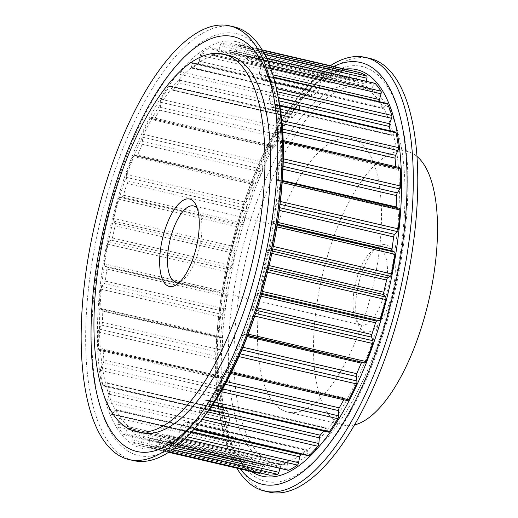 <?xml version="1.0" encoding="UTF-8"?>
<svg xmlns="http://www.w3.org/2000/svg" width="518" height="518" viewBox="0 0 518 518"><rect width="100%" height="100%" fill="white"/><g stroke="black" fill="none" stroke-linecap="round" stroke-linejoin="round"><path stroke-width="0.39" stroke-dasharray="2.59 1.94" d="M369.794 331.637A44.865 17.457 103.1 0 1 359.11 326.23A44.865 17.457 103.1 0 1 358.495 284.337A44.865 17.457 103.1 0 1 377.518 247.002A44.865 17.457 103.1 0 1 381.203 244.936A44.865 17.457 103.1 0 1 394.463 281.475A44.865 17.457 103.1 0 1 369.794 331.637M365.287 324.76A39.018 15.184 103.1 0 1 361.415 325.071A39.018 15.184 103.1 0 1 355.995 320.059A39.018 15.184 103.1 0 1 355.458 283.631A39.018 15.184 103.1 0 1 372.008 251.172A39.018 15.184 103.1 0 1 375.207 249.372A39.018 15.184 103.1 0 1 379.079 249.061A39.018 15.184 103.1 0 1 386.007 285.813A39.018 15.184 103.1 0 1 365.287 324.76M354.545 424.922A140.456 54.655 103.1 0 1 343.706 425.097A140.456 54.655 103.1 0 1 318.764 292.799A140.456 54.655 103.1 0 1 393.363 152.583A140.456 54.655 103.1 0 1 407.29 151.476A140.456 54.655 103.1 0 1 416.938 156.41M337.354 139.569A140.456 54.655 103.1 0 1 351.275 138.461A140.456 54.655 103.1 0 1 376.223 270.759A140.456 54.655 103.1 0 1 301.618 410.975A140.456 54.655 103.1 0 1 287.691 412.082A140.456 54.655 103.1 0 1 262.749 279.785A140.456 54.655 103.1 0 1 337.354 139.569M344.12 88.157A193.667 75.363 103.1 0 1 363.325 86.629A193.667 75.363 103.1 0 1 397.714 269.049A193.667 75.363 103.1 0 1 294.852 462.386A193.667 75.363 103.1 0 1 275.647 463.914A193.667 75.363 103.1 0 1 241.258 281.494A193.667 75.363 103.1 0 1 344.12 88.157M338.519 86.856A193.667 75.363 103.1 0 1 357.724 85.328A193.667 75.363 103.1 0 1 392.113 267.748A193.667 75.363 103.1 0 1 289.251 461.085A193.667 75.363 103.1 0 1 270.046 462.613A193.667 75.363 103.1 0 1 235.651 280.193A193.667 75.363 103.1 0 1 338.519 86.856M228.891 55.387A193.667 75.363 -76.9 0 0 209.693 56.915A193.667 75.363 -76.9 0 0 106.825 250.252A193.667 75.363 -76.9 0 0 141.22 432.672M369.871 58.443A222.604 86.623 -76.9 0 0 347.798 60.198A222.604 86.623 -76.9 0 0 302.525 98.284A222.604 86.623 -76.9 0 0 226.217 426.638A222.604 86.623 -76.9 0 0 269.101 492.1M340.974 68.221A212.956 82.867 -76.9 0 0 297.656 104.662A212.956 82.867 -76.9 0 0 224.663 418.771A212.956 82.867 -76.9 0 0 286.797 479.713A212.956 82.867 -76.9 0 0 403.91 241.628A212.956 82.867 -76.9 0 0 340.974 68.221M133.547 460.599A222.604 86.623 103.1 0 1 94.017 250.926A222.604 86.623 103.1 0 1 212.25 28.697A222.604 86.623 103.1 0 1 234.324 26.942M269.295 475.097A2.499 0.971 103.1 0 1 268.855 473.368L269.295 467.702A2.499 0.971 -76.9 0 0 268.777 465.947A2.499 0.971 -76.9 0 0 268.751 465.941L263.96 465.106A2.499 0.971 -76.9 0 0 263.733 465.132A2.499 0.971 -76.9 0 0 262.704 466.55L260.677 471.943A2.499 0.971 103.1 0 1 260.12 472.973M144.095 437.25A2.499 0.971 -76.9 0 0 143.868 437.276A2.499 0.971 -76.9 0 0 142.838 438.694L140.812 444.088A2.499 0.971 103.1 0 1 139.53 445.525A2.499 0.971 103.1 0 1 139.491 445.519A206.753 80.452 103.1 0 1 132.33 441.99A2.499 0.971 103.1 0 1 131.999 439.75L133.016 433.864A2.499 0.971 -76.9 0 0 132.744 431.662L128.678 428.14A2.499 0.971 -76.9 0 0 128.496 428.043A2.499 0.971 -76.9 0 0 128.25 428.062A2.499 0.971 -76.9 0 0 127.422 429.014L125.065 433.734A2.499 0.971 103.1 0 1 123.99 434.706A2.499 0.971 103.1 0 1 123.763 434.563A206.753 80.452 103.1 0 1 117.936 426.832A2.499 0.971 103.1 0 1 117.903 424.223L119.444 418.415A2.499 0.971 -76.9 0 0 119.451 415.883L116.31 409.842A2.499 0.971 -76.9 0 0 115.974 409.537A2.499 0.971 -76.9 0 0 115.721 409.557A2.499 0.971 -76.9 0 0 115.126 410.107L112.555 413.921A2.499 0.971 103.1 0 1 111.707 414.497A2.499 0.971 103.1 0 1 111.331 414.102A206.753 80.452 103.1 0 1 107.135 402.557A2.499 0.971 103.1 0 1 107.394 399.721L109.382 394.269A2.499 0.971 -76.9 0 0 109.667 391.537L107.621 383.288A2.499 0.971 -76.9 0 0 107.161 382.66A2.499 0.971 -76.9 0 0 106.915 382.679A2.499 0.971 -76.9 0 0 106.559 382.925L103.898 385.645A2.499 0.971 103.1 0 1 103.302 385.91A2.499 0.971 103.1 0 1 102.817 385.172A206.753 80.452 103.1 0 1 100.466 370.383A2.499 0.971 103.1 0 1 101.01 367.456L103.335 362.652A2.499 0.971 -76.9 0 0 103.891 359.848L103.03 349.805A2.499 0.971 -76.9 0 0 102.506 348.756A2.499 0.971 -76.9 0 0 102.26 348.776A2.499 0.971 -76.9 0 0 102.156 348.828L99.54 350.317A2.499 0.971 103.1 0 1 99.191 350.388A2.499 0.971 103.1 0 1 98.653 349.216A206.753 80.452 103.1 0 1 98.265 331.928A2.499 0.971 103.1 0 1 99.061 329.059L101.619 325.129A2.499 0.971 -76.9 0 0 102.409 322.403L102.784 311.065A2.499 0.971 -76.9 0 0 102.247 309.537A2.499 0.971 -76.9 0 0 102.13 309.531L99.696 309.712A2.499 0.971 103.1 0 1 99.579 309.706A2.499 0.971 103.1 0 1 99.048 308.035A206.753 80.452 103.1 0 1 100.634 289.115A2.499 0.971 103.1 0 1 101.651 286.448L104.306 283.599A2.499 0.971 -76.9 0 0 105.296 281.08L106.883 269.017A2.499 0.971 -76.9 0 0 106.488 267.003L104.358 265.87A2.499 0.971 103.1 0 1 103.982 263.694A206.753 80.452 103.1 0 1 107.466 244.101A2.499 0.971 103.1 0 1 108.644 241.764L111.266 240.132A2.499 0.971 -76.9 0 0 112.412 237.95L115.132 225.77A2.499 0.971 -76.9 0 0 115.015 223.368L113.287 220.979A2.499 0.971 103.1 0 1 113.209 218.428A206.753 80.452 103.1 0 1 118.415 199.126A2.499 0.971 103.1 0 1 119.593 197.267A2.499 0.971 103.1 0 1 119.697 197.241L122.157 196.911A2.499 0.971 -76.9 0 0 123.388 195.182L127.111 183.489A2.499 0.971 -76.9 0 0 127.273 180.827L126.042 177.298A2.499 0.971 103.1 0 1 126.256 174.495A206.753 80.452 103.1 0 1 132.925 156.462A2.499 0.971 103.1 0 1 133.929 155.122A2.499 0.971 103.1 0 1 134.175 155.102A2.499 0.971 103.1 0 1 134.246 155.122L136.422 156.112A2.499 0.971 -76.9 0 0 136.493 156.138A2.499 0.971 -76.9 0 0 137.684 154.908L142.217 144.302A2.499 0.971 -76.9 0 0 142.657 141.511L141.984 137.017A2.499 0.971 103.1 0 1 142.482 134.097A206.753 80.452 103.1 0 1 150.278 118.24A2.499 0.971 103.1 0 1 151.075 117.359A2.499 0.971 103.1 0 1 151.321 117.34A2.499 0.971 103.1 0 1 151.573 117.515L153.347 119.768A2.499 0.971 -76.9 0 0 153.606 119.943A2.499 0.971 -76.9 0 0 154.584 119.166L159.699 110.159A2.499 0.971 -76.9 0 0 160.392 107.381L160.302 102.156A2.499 0.971 103.1 0 1 161.066 99.268A206.753 80.452 103.1 0 1 169.6 86.376A2.499 0.971 103.1 0 1 170.157 85.878A2.499 0.971 103.1 0 1 170.409 85.858A2.499 0.971 103.1 0 1 170.804 86.299L172.093 89.711A2.499 0.971 -76.9 0 0 172.494 90.151A2.499 0.971 -76.9 0 0 173.232 89.731L178.671 82.789A2.499 0.971 -76.9 0 0 179.584 80.16L180.096 74.456A2.499 0.971 103.1 0 1 181.073 71.743A206.753 80.452 103.1 0 1 189.918 62.471A2.499 0.971 103.1 0 1 190.236 62.264A2.499 0.971 103.1 0 1 190.482 62.244A2.499 0.971 103.1 0 1 190.974 63.047L191.712 67.444A2.499 0.971 -76.9 0 0 192.204 68.246A2.499 0.971 -76.9 0 0 192.696 68.085L198.193 63.552A2.499 0.971 -76.9 0 0 199.281 61.208L200.356 55.316A2.499 0.971 103.1 0 1 201.508 52.92A206.753 80.452 103.1 0 1 210.217 47.721A2.499 0.971 103.1 0 1 210.289 47.695A2.499 0.971 103.1 0 1 210.535 47.675A2.499 0.971 103.1 0 1 211.072 48.925L211.221 54.079A2.499 0.971 -76.9 0 0 211.758 55.335A2.499 0.971 -76.9 0 0 212.004 55.316L217.282 53.419A2.499 0.971 -76.9 0 0 218.486 51.476L220.079 45.688A2.499 0.971 103.1 0 1 221.277 43.745A2.499 0.971 103.1 0 1 221.341 43.726A206.753 80.452 103.1 0 1 229.487 42.871A2.499 0.971 103.1 0 1 229.565 42.877A2.499 0.971 103.1 0 1 230.089 44.632L229.642 50.298A2.499 0.971 -76.9 0 0 230.167 52.053A2.499 0.971 -76.9 0 0 230.186 52.059L234.978 52.894A2.499 0.971 -76.9 0 0 236.24 51.45L238.267 46.057A2.499 0.971 103.1 0 1 239.297 44.639A2.499 0.971 103.1 0 1 239.543 44.619A2.499 0.971 103.1 0 1 239.581 44.632A206.753 80.452 103.1 0 1 246.743 48.155A2.499 0.971 103.1 0 1 247.073 50.395L246.056 56.281A2.499 0.971 -76.9 0 0 246.328 58.482L250.395 62.005A2.499 0.971 -76.9 0 0 250.576 62.102A2.499 0.971 -76.9 0 0 251.651 61.13L254.008 56.41A2.499 0.971 103.1 0 1 254.837 55.458A2.499 0.971 103.1 0 1 255.083 55.439A2.499 0.971 103.1 0 1 255.316 55.581A206.753 80.452 103.1 0 1 261.137 63.313A2.499 0.971 103.1 0 1 261.169 65.922L259.635 71.73A2.499 0.971 -76.9 0 0 259.628 74.262L262.762 80.303A2.499 0.971 -76.9 0 0 263.105 80.607A2.499 0.971 -76.9 0 0 263.947 80.037L266.524 76.224A2.499 0.971 103.1 0 1 267.12 75.667A2.499 0.971 103.1 0 1 267.366 75.647A2.499 0.971 103.1 0 1 267.748 76.042A206.753 80.452 103.1 0 1 271.937 87.587A2.499 0.971 103.1 0 1 271.678 90.423L269.697 95.875A2.499 0.971 -76.9 0 0 269.405 98.608L271.458 106.857A2.499 0.971 -76.9 0 0 271.911 107.485A2.499 0.971 -76.9 0 0 272.513 107.22L275.175 104.5A2.499 0.971 103.1 0 1 275.524 104.254A2.499 0.971 103.1 0 1 275.777 104.235A2.499 0.971 103.1 0 1 276.256 104.973A206.753 80.452 103.1 0 1 278.606 119.762A2.499 0.971 103.1 0 1 278.062 122.688L275.738 127.499A2.499 0.971 -76.9 0 0 275.181 130.296L276.042 140.339A2.499 0.971 -76.9 0 0 276.567 141.388A2.499 0.971 -76.9 0 0 276.923 141.317L279.532 139.828A2.499 0.971 103.1 0 1 279.636 139.776A2.499 0.971 103.1 0 1 279.888 139.756A2.499 0.971 103.1 0 1 280.419 140.928A206.753 80.452 103.1 0 1 280.808 158.217A2.499 0.971 103.1 0 1 280.011 161.085L277.46 165.015A2.499 0.971 -76.9 0 0 276.664 167.741L276.288 179.079A2.499 0.971 -76.9 0 0 276.826 180.607A2.499 0.971 -76.9 0 0 276.942 180.614L279.377 180.432A2.499 0.971 103.1 0 1 279.493 180.439A2.499 0.971 103.1 0 1 280.024 182.109A206.753 80.452 103.1 0 1 278.438 201.029A2.499 0.971 103.1 0 1 277.428 203.697L274.767 206.546A2.499 0.971 -76.9 0 0 273.776 209.065L272.19 221.128A2.499 0.971 -76.9 0 0 272.585 223.141L274.715 224.275A2.499 0.971 103.1 0 1 275.09 226.45A206.753 80.452 103.1 0 1 271.607 246.044A2.499 0.971 103.1 0 1 270.428 248.381L267.806 250.013A2.499 0.971 -76.9 0 0 266.666 252.195L263.94 264.374A2.499 0.971 -76.9 0 0 264.063 266.776L265.786 269.166A2.499 0.971 103.1 0 1 265.87 271.717A206.753 80.452 103.1 0 1 260.658 291.019A2.499 0.971 103.1 0 1 259.376 292.903L256.922 293.233A2.499 0.971 -76.9 0 0 256.818 293.259A2.499 0.971 -76.9 0 0 255.685 294.962L251.962 306.656A2.499 0.971 -76.9 0 0 251.8 309.317L253.03 312.846A2.499 0.971 103.1 0 1 252.816 315.656A206.753 80.452 103.1 0 1 246.147 333.683A2.499 0.971 103.1 0 1 244.897 335.042A2.499 0.971 103.1 0 1 244.826 335.023L242.651 334.032A2.499 0.971 -76.9 0 0 242.579 334.006A2.499 0.971 -76.9 0 0 242.333 334.032A2.499 0.971 -76.9 0 0 241.388 335.237L236.856 345.849A2.499 0.971 -76.9 0 0 236.415 348.633L237.095 353.127A2.499 0.971 103.1 0 1 236.596 356.047A206.753 80.452 103.1 0 1 228.794 371.905A2.499 0.971 103.1 0 1 227.752 372.805A2.499 0.971 103.1 0 1 227.499 372.63L225.725 370.376A2.499 0.971 -76.9 0 0 225.466 370.202A2.499 0.971 -76.9 0 0 225.22 370.221A2.499 0.971 -76.9 0 0 224.495 370.985L219.379 379.985A2.499 0.971 -76.9 0 0 218.687 382.763L218.771 387.988A2.499 0.971 103.1 0 1 218.013 390.876A206.753 80.452 103.1 0 1 209.473 403.768A2.499 0.971 103.1 0 1 208.67 404.286A2.499 0.971 103.1 0 1 208.268 403.846L206.98 400.433A2.499 0.971 -76.9 0 0 206.578 399.993A2.499 0.971 -76.9 0 0 206.332 400.013A2.499 0.971 -76.9 0 0 205.847 400.414L200.401 407.355A2.499 0.971 -76.9 0 0 199.488 409.984L198.983 415.689A2.499 0.971 103.1 0 1 197.999 418.402A206.753 80.452 103.1 0 1 189.154 427.674A2.499 0.971 103.1 0 1 188.591 427.9A2.499 0.971 103.1 0 1 188.099 427.097L187.361 422.701A2.499 0.971 -76.9 0 0 186.869 421.898A2.499 0.971 -76.9 0 0 186.622 421.917A2.499 0.971 -76.9 0 0 186.376 422.06L180.879 426.592A2.499 0.971 -76.9 0 0 179.798 428.936L178.716 434.829A2.499 0.971 103.1 0 1 177.564 437.224A206.753 80.452 103.1 0 1 168.855 442.424A2.499 0.971 103.1 0 1 168.538 442.476A2.499 0.971 103.1 0 1 168 441.219L167.851 436.065A2.499 0.971 -76.9 0 0 167.314 434.809A2.499 0.971 -76.9 0 0 167.068 434.829L161.791 436.726A2.499 0.971 -76.9 0 0 160.593 438.668L159 444.457A2.499 0.971 103.1 0 1 157.731 446.419A206.753 80.452 103.1 0 1 149.592 447.28A2.499 0.971 103.1 0 1 149.508 447.267A2.499 0.971 103.1 0 1 148.983 445.512L149.43 439.847A2.499 0.971 -76.9 0 0 148.906 438.092L263.96 465.106M259.356 473.368A206.753 80.452 103.1 0 1 252.195 469.845A2.499 0.971 103.1 0 1 251.871 467.605L252.888 461.719A2.499 0.971 -76.9 0 0 252.609 459.518L248.543 455.995A2.499 0.971 -76.9 0 0 248.368 455.898A2.499 0.971 -76.9 0 0 248.116 455.918A2.499 0.971 -76.9 0 0 247.293 456.87L244.93 461.59A2.499 0.971 103.1 0 1 243.855 462.561A2.499 0.971 103.1 0 1 243.628 462.419A206.753 80.452 103.1 0 1 237.807 454.687A2.499 0.971 103.1 0 1 237.768 452.078L239.31 446.27A2.499 0.971 -76.9 0 0 239.316 443.738L236.176 437.697A2.499 0.971 -76.9 0 0 235.839 437.393A2.499 0.971 -76.9 0 0 235.593 437.412A2.499 0.971 -76.9 0 0 234.991 437.963L232.42 441.776A2.499 0.971 103.1 0 1 231.572 442.353A2.499 0.971 103.1 0 1 231.196 441.958A206.753 80.452 103.1 0 1 227.001 430.413A2.499 0.971 103.1 0 1 227.266 427.577L229.247 422.125A2.499 0.971 -76.9 0 0 229.532 419.392L227.486 411.143A2.499 0.971 -76.9 0 0 227.026 410.515A2.499 0.971 -76.9 0 0 226.78 410.534A2.499 0.971 -76.9 0 0 226.424 410.78L223.77 413.5A2.499 0.971 103.1 0 1 223.167 413.765A2.499 0.971 103.1 0 1 222.682 413.027A206.753 80.452 103.1 0 1 220.331 398.238A2.499 0.971 103.1 0 1 220.875 395.312L223.206 390.501A2.499 0.971 -76.9 0 0 223.757 387.704L222.902 377.661A2.499 0.971 -76.9 0 0 222.377 376.612A2.499 0.971 -76.9 0 0 222.125 376.631A2.499 0.971 -76.9 0 0 222.021 376.683L219.412 378.172A2.499 0.971 103.1 0 1 219.056 378.244A2.499 0.971 103.1 0 1 218.525 377.072A206.753 80.452 103.1 0 1 218.13 359.783A2.499 0.971 103.1 0 1 218.926 356.915L221.484 352.985A2.499 0.971 -76.9 0 0 222.274 350.259L222.649 338.921A2.499 0.971 -76.9 0 0 222.118 337.393A2.499 0.971 -76.9 0 0 221.995 337.386L219.567 337.568A2.499 0.971 103.1 0 1 219.444 337.561A2.499 0.971 103.1 0 1 218.92 335.891A206.753 80.452 103.1 0 1 220.506 316.971A2.499 0.971 103.1 0 1 221.516 314.303L224.171 311.454A2.499 0.971 -76.9 0 0 225.162 308.935L226.754 296.872A2.499 0.971 -76.9 0 0 226.353 294.859L224.223 293.725A2.499 0.971 103.1 0 1 223.847 291.55A206.753 80.452 103.1 0 1 227.337 271.956A2.499 0.971 103.1 0 1 228.509 269.619L231.132 267.987A2.499 0.971 -76.9 0 0 232.278 265.805L234.997 253.626A2.499 0.971 -76.9 0 0 234.881 251.224L233.158 248.834A2.499 0.971 103.1 0 1 233.074 246.283A206.753 80.452 103.1 0 1 238.28 226.981A2.499 0.971 103.1 0 1 239.458 225.123A2.499 0.971 103.1 0 1 239.562 225.097L242.023 224.767A2.499 0.971 -76.9 0 0 243.253 223.038L246.976 211.344A2.499 0.971 -76.9 0 0 247.138 208.683L245.908 205.154A2.499 0.971 103.1 0 1 246.121 202.344A206.753 80.452 103.1 0 1 252.797 184.317A2.499 0.971 103.1 0 1 253.794 182.977A2.499 0.971 103.1 0 1 254.047 182.958A2.499 0.971 103.1 0 1 254.118 182.977L256.287 183.968A2.499 0.971 -76.9 0 0 256.358 183.994A2.499 0.971 -76.9 0 0 257.55 182.763L262.082 172.151A2.499 0.971 -76.9 0 0 262.522 169.367L261.849 164.873A2.499 0.971 103.1 0 1 262.348 161.953A206.753 80.452 103.1 0 1 270.143 146.095A2.499 0.971 103.1 0 1 270.94 145.215A2.499 0.971 103.1 0 1 271.186 145.195A2.499 0.971 103.1 0 1 271.445 145.37L273.219 147.624A2.499 0.971 -76.9 0 0 273.472 147.798A2.499 0.971 -76.9 0 0 274.449 147.015L279.565 138.015A2.499 0.971 -76.9 0 0 280.257 135.237L280.173 130.012A2.499 0.971 103.1 0 1 280.931 127.124A206.753 80.452 103.1 0 1 289.465 114.232A2.499 0.971 103.1 0 1 290.022 113.733A2.499 0.971 103.1 0 1 290.274 113.714A2.499 0.971 103.1 0 1 290.669 114.154L291.958 117.567A2.499 0.971 -76.9 0 0 292.359 118.007A2.499 0.971 -76.9 0 0 293.097 117.586L298.543 110.645A2.499 0.971 -76.9 0 0 299.449 108.016L299.961 102.311A2.499 0.971 103.1 0 1 300.939 99.598A206.753 80.452 103.1 0 1 309.783 90.326A2.499 0.971 103.1 0 1 310.101 90.119A2.499 0.971 103.1 0 1 310.347 90.1A2.499 0.971 103.1 0 1 310.839 90.903L311.577 95.299A2.499 0.971 -76.9 0 0 312.076 96.102A2.499 0.971 -76.9 0 0 312.561 95.94L318.065 91.408A2.499 0.971 -76.9 0 0 319.146 89.064L320.221 83.171A2.499 0.971 103.1 0 1 321.374 80.776A206.753 80.452 103.1 0 1 330.089 75.576A2.499 0.971 103.1 0 1 330.154 75.544A2.499 0.971 103.1 0 1 330.4 75.524A2.499 0.971 103.1 0 1 330.937 76.781L331.086 81.935A2.499 0.971 -76.9 0 0 331.624 83.191A2.499 0.971 -76.9 0 0 331.87 83.171L337.147 81.274A2.499 0.971 -76.9 0 0 338.351 79.332L339.944 73.543A2.499 0.971 103.1 0 1 341.142 71.601A2.499 0.971 103.1 0 1 341.207 71.581A206.753 80.452 103.1 0 1 349.352 70.72A2.499 0.971 103.1 0 1 349.436 70.733A2.499 0.971 103.1 0 1 349.954 72.488L349.514 78.153A2.499 0.971 -76.9 0 0 350.032 79.908L354.843 80.75A2.499 0.971 -76.9 0 0 356.106 79.306L358.132 73.912A2.499 0.971 103.1 0 1 359.162 72.494A2.499 0.971 103.1 0 1 359.369 72.468M366.407 81.313L365.922 84.136A2.499 0.971 -76.9 0 0 366.194 86.338L370.26 89.86A2.499 0.971 -76.9 0 0 370.441 89.957A2.499 0.971 -76.9 0 0 371.516 88.986L373.873 84.266A2.499 0.971 103.1 0 1 374.702 83.314A2.499 0.971 103.1 0 1 374.948 83.294M379.351 101.67A2.499 0.971 -76.9 0 0 379.493 102.117L382.627 108.158A2.499 0.971 -76.9 0 0 382.97 108.463A2.499 0.971 -76.9 0 0 383.812 107.893L386.389 104.079A2.499 0.971 103.1 0 1 386.985 103.522A2.499 0.971 103.1 0 1 387.231 103.503M390.365 130.86L391.323 134.712A2.499 0.971 -76.9 0 0 391.783 135.34A2.499 0.971 -76.9 0 0 392.379 135.075L395.04 132.355A2.499 0.971 103.1 0 1 395.396 132.109A2.499 0.971 103.1 0 1 395.642 132.09M395.778 166.686L395.907 168.195A2.499 0.971 -76.9 0 0 396.432 169.244A2.499 0.971 -76.9 0 0 396.788 169.172L399.397 167.683A2.499 0.971 103.1 0 1 399.507 167.631A2.499 0.971 103.1 0 1 399.754 167.612M364.691 362.878L362.522 361.888A2.499 0.971 -76.9 0 0 362.451 361.862A2.499 0.971 -76.9 0 0 362.199 361.881A2.499 0.971 -76.9 0 0 361.778 362.205M347.623 400.66A2.499 0.971 103.1 0 1 347.364 400.485L345.59 398.232A2.499 0.971 -76.9 0 0 345.331 398.057A2.499 0.971 -76.9 0 0 345.085 398.077A2.499 0.971 -76.9 0 0 344.36 398.834L343.822 399.779M328.535 432.141A2.499 0.971 103.1 0 1 328.134 431.701L326.845 428.289A2.499 0.971 -76.9 0 0 326.45 427.849A2.499 0.971 -76.9 0 0 326.198 427.868A2.499 0.971 -76.9 0 0 325.712 428.269L323.582 430.989M308.463 455.756A2.499 0.971 103.1 0 1 307.964 454.953L307.226 450.556A2.499 0.971 -76.9 0 0 306.734 449.753A2.499 0.971 -76.9 0 0 306.488 449.773A2.499 0.971 -76.9 0 0 306.242 449.915L301.204 454.072M273.478 95.39A212.956 82.867 103.1 0 1 274.281 99.229A212.956 82.867 103.1 0 1 201.282 413.338A212.956 82.867 103.1 0 1 198.873 416.433M396.179 207.556A2.499 0.971 -76.9 0 0 396.691 208.463A2.499 0.971 -76.9 0 0 396.807 208.469L399.242 208.288L279.377 180.432M230.167 52.053L350.032 79.908A2.499 0.971 -76.9 0 0 350.051 79.914L230.186 52.059M268.777 465.947L148.906 438.092A2.499 0.971 -76.9 0 0 148.886 438.086L268.751 465.941M288.403 470.325A2.499 0.971 103.1 0 1 287.872 469.075L287.717 463.921A2.499 0.971 -76.9 0 0 287.186 462.665A2.499 0.971 -76.9 0 0 286.933 462.684L281.656 464.581A2.499 0.971 -76.9 0 0 280.458 466.524L279.953 468.363M330.322 65.715A222.604 86.623 -76.9 0 0 298.044 97.248A222.604 86.623 -76.9 0 0 221.736 425.595A222.604 86.623 -76.9 0 0 236.804 468.13M180.309 281.423A39.018 15.184 -76.9 0 0 182.945 279.849A39.018 15.184 -76.9 0 0 199.495 247.384A39.018 15.184 -76.9 0 0 198.957 210.956A39.018 15.184 -76.9 0 0 197.28 208.378M344.936 69.108A208.683 81.203 -76.9 0 0 335.949 71.309A208.683 81.203 -76.9 0 0 227.965 265.106A208.683 81.203 -76.9 0 0 251.424 471.529M203.956 416.75A216.537 84.259 103.1 0 1 159.913 453.8A216.537 84.259 103.1 0 1 95.914 277.473A216.537 84.259 103.1 0 1 215.002 35.379A216.537 84.259 103.1 0 1 278.179 97.345M216.084 43.454A208.683 81.203 103.1 0 1 277.758 213.384A208.683 81.203 103.1 0 1 162.995 446.691A208.683 81.203 103.1 0 1 101.314 276.767A208.683 81.203 103.1 0 1 216.084 43.454M128.678 428.14L248.543 455.995M116.31 409.842L236.176 437.697M107.621 383.288L227.486 411.143M103.03 349.805L222.902 377.661M118.415 199.126L238.28 226.981M132.925 156.462L252.797 184.317M150.278 118.24L270.143 146.095M169.6 86.376L289.465 114.232M189.918 62.471L309.783 90.326M210.217 47.721L330.089 75.576M220.079 45.688L339.944 73.543M238.267 46.057L358.132 73.912M254.008 56.41L373.873 84.266M266.524 76.224L386.389 104.079M275.175 104.5L395.04 132.355M279.532 139.828L399.397 167.683M256.922 293.233L261.687 294.341M242.651 334.032L362.522 361.888M225.725 370.376L345.59 398.232M206.98 400.433L326.845 428.289M187.361 422.701L307.226 450.556M178.716 434.829L187.153 436.791M177.564 437.224L184.997 438.953M179.798 428.936L191.854 431.74M180.879 426.592L193.745 429.584M186.376 422.06L306.242 449.915M188.099 427.097L307.964 454.953M189.154 427.674L194.347 428.885M197.999 418.402L201.988 419.327M198.983 415.689L203.898 416.828M199.488 409.984L207.582 411.862M200.401 407.355L209.311 409.427M205.847 400.414L325.712 428.269M208.268 403.846L328.134 431.701M209.473 403.768L212.671 404.513M218.013 390.876L220.81 391.53M218.771 387.988L222.384 388.83M218.687 382.763L224.987 384.226M219.379 379.985L226.418 381.624M224.495 370.985L344.36 398.834M227.499 372.63L347.364 400.485M228.794 371.905L231.216 372.468M236.596 356.047L238.817 356.565M237.095 353.127L240.048 353.813M236.415 348.633L241.764 349.877M236.856 345.849L242.89 347.248M241.388 335.237L247.235 336.59M246.147 333.683L248.187 334.155M252.816 315.656L254.765 316.103M253.03 312.846L255.659 313.455M251.8 309.317L256.663 310.444M251.962 306.656L257.485 307.938M255.685 294.962L261.124 296.231M259.376 292.903L261.933 293.492M260.658 291.019L262.529 291.453M265.87 271.717L267.715 272.144M265.786 269.166L268.305 269.748M264.063 266.776L268.764 267.864M263.94 264.374L269.295 265.617M266.666 252.195L272.028 253.438M267.806 250.013L272.52 251.107M270.428 248.381L272.96 248.97M271.607 246.044L273.459 246.477M275.09 226.45L276.981 226.884M274.715 224.275L277.298 224.877M272.585 223.141L277.395 224.262M272.19 221.128L277.68 222.403M273.776 209.065L279.364 210.366M274.767 206.546L279.701 207.692M277.428 203.697L280.102 204.319M278.438 201.029L280.419 201.489M280.024 182.109L282.116 182.595M276.942 180.614L396.807 208.469M276.288 179.079L282.258 180.465M276.664 167.741L282.841 169.179M277.46 165.015L282.945 166.291M280.011 161.085L283.068 161.797M280.808 158.217L283.119 158.754M280.419 140.928L282.951 141.518M276.923 141.317L396.788 169.172M276.042 140.339L395.907 168.195M275.181 130.296L282.504 131.999M275.738 127.499L282.304 129.021M278.062 122.688L281.863 123.569M278.606 119.762L281.565 120.448M276.256 104.973L279.681 105.769M272.513 107.22L392.379 135.075M271.458 106.857L391.323 134.712M269.405 98.608L278.833 100.796M269.697 95.875L278.283 97.87M271.678 90.423L277.059 91.68M271.937 87.587L276.418 88.63M267.748 76.042L273.608 77.402M263.947 80.037L383.812 107.893M262.762 80.303L382.627 108.158M259.628 74.262L379.493 102.117M259.635 71.73L272.837 74.799M261.169 65.922L270.623 68.117M261.137 63.313L269.561 65.274M255.316 55.581L266.55 58.197M251.651 61.13L371.516 88.986M250.395 62.005L370.26 89.86M246.328 58.482L366.194 86.338M246.056 56.281L365.922 84.136M247.073 50.395L264.724 54.5M246.743 48.155L263.39 52.02M239.581 44.632L262.14 49.87L239.543 44.619M236.24 51.45L356.106 79.306M234.978 52.894L354.843 80.75M229.642 50.298L349.514 78.153M230.089 44.632L349.954 72.488M229.487 42.871L349.352 70.72M221.341 43.726L341.207 71.581M218.486 51.476L338.351 79.332M217.282 53.419L337.147 81.274M212.004 55.316L331.87 83.171M211.221 54.079L331.086 81.935M211.072 48.925L330.937 76.781M201.508 52.92L321.374 80.776M200.356 55.316L320.221 83.171M199.281 61.208L319.146 89.064M198.193 63.552L318.065 91.408M192.696 68.085L312.561 95.94M191.712 67.444L311.577 95.299M190.974 63.047L310.839 90.903M181.073 71.743L300.939 99.598M180.096 74.456L299.961 102.311M179.584 80.16L299.449 108.016M178.671 82.789L298.543 110.645M173.232 89.731L293.097 117.586M172.093 89.711L291.958 117.567M170.804 86.299L290.669 114.154M161.066 99.268L280.931 127.124M160.302 102.156L280.173 130.012M160.392 107.381L280.257 135.237M159.699 110.159L279.565 138.015M154.584 119.166L274.449 147.015M153.347 119.768L273.219 147.624M151.573 117.515L271.445 145.37M142.482 134.097L262.348 161.953M141.984 137.017L261.849 164.873M142.657 141.511L262.522 169.367M142.217 144.302L262.082 172.151M137.684 154.908L257.55 182.763M136.422 156.112L256.287 183.968M134.246 155.122L254.118 182.977M126.256 174.495L246.121 202.344M126.042 177.298L245.908 205.154M127.273 180.827L247.138 208.683M127.111 183.489L246.976 211.344M123.388 195.182L243.253 223.038M122.157 196.911L242.023 224.767M119.697 197.241L239.562 225.097M113.209 218.428L233.074 246.283M113.287 220.979L233.158 248.834M115.015 223.368L234.881 251.224M115.132 225.77L234.997 253.626M112.412 237.95L232.278 265.805M111.266 240.132L231.132 267.987M108.644 241.764L228.509 269.619M107.466 244.101L227.337 271.956M103.982 263.694L223.847 291.55M104.358 265.87L224.223 293.725M106.488 267.003L226.353 294.859M106.883 269.017L226.754 296.872M105.296 281.08L225.162 308.935M104.306 283.599L224.171 311.454M101.651 286.448L221.516 314.303M100.634 289.115L220.506 316.971M99.048 308.035L218.92 335.891M99.696 309.712L219.567 337.568M102.13 309.531L221.995 337.386M102.784 311.065L222.649 338.921M102.409 322.403L222.274 350.259M101.619 325.129L221.484 352.985M99.061 329.059L218.926 356.915M98.265 331.928L218.13 359.783M98.653 349.216L218.525 377.072M99.54 350.317L219.412 378.172M102.156 348.828L222.021 376.683M103.891 359.848L223.757 387.704M103.335 362.652L223.206 390.501M101.01 367.456L220.875 395.312M100.466 370.383L220.331 398.238M102.817 385.172L222.682 413.027M103.898 385.645L223.77 413.5M106.559 382.925L226.424 410.78M109.667 391.537L229.532 419.392M109.382 394.269L229.247 422.125M107.394 399.721L227.266 427.577M107.135 402.557L227.001 430.413M111.331 414.102L231.196 441.958M112.555 413.921L232.42 441.776M115.126 410.107L234.991 437.963M119.451 415.883L239.316 443.738M119.444 418.415L239.31 446.27M117.903 424.223L237.768 452.078M117.936 426.832L237.807 454.687M123.763 434.563L243.628 462.419M125.065 433.734L244.93 461.59M127.422 429.014L247.293 456.87M132.744 431.662L252.609 459.518M133.016 433.864L252.888 461.719M131.999 439.75L251.871 467.605M132.33 441.99L252.195 469.845M139.491 445.519L168.622 452.285L139.53 445.525M140.812 444.088L260.677 471.943M142.838 438.694L262.704 466.55M149.43 439.847L269.295 467.702M148.983 445.512L268.855 473.368M149.592 447.28L169.289 451.851L149.508 447.267M157.731 446.419L172.267 449.799M159 444.457L174.579 448.076M160.593 438.668L280.458 466.524M161.791 436.726L281.656 464.581M167.068 434.829L286.933 462.684M167.851 436.065L287.717 463.921M168 441.219L287.872 469.075M168.855 442.424L178.716 444.716M333.624 66.479A216.537 84.259 -76.9 0 0 294.982 101.25A216.537 84.259 -76.9 0 0 220.759 420.655A216.537 84.259 -76.9 0 0 240.112 468.9M355.995 320.059L359.11 326.23M372.008 251.172L377.518 247.002M361.415 325.071L175.874 281.954M407.29 151.476L351.275 138.461M363.325 86.629L357.724 85.328M224.663 418.771L226.217 426.638M297.656 104.662L302.525 98.284M128.496 428.043L248.368 455.898M115.974 409.537L235.839 437.393M107.161 382.66L227.026 410.515M102.506 348.756L222.377 376.612M242.579 334.006L362.451 361.862M225.466 370.202L345.331 398.057M206.578 399.993L326.45 427.849M186.869 421.898L306.734 449.753M188.591 427.9L194.095 429.182M208.67 404.286L212.263 405.121M227.752 372.805L230.698 373.491M279.493 180.439L282.219 181.073M276.826 180.607L396.691 208.463M279.888 139.756L282.919 140.462M276.567 141.388L396.432 169.244M275.777 104.235L279.571 105.115M271.911 107.485L391.783 135.34M267.366 75.647L273.51 77.078M263.105 80.607L382.97 108.463M255.083 55.439L266.498 58.094M250.576 62.102L370.441 89.957M229.565 42.877L349.436 70.733M211.758 55.335L331.624 83.191M210.535 47.675L330.4 75.524M192.204 68.246L312.076 96.102M190.482 62.244L310.347 90.1M172.494 90.151L292.359 118.007M170.409 85.858L290.274 113.714M153.606 119.943L273.472 147.798M151.321 117.34L271.186 145.195M136.493 156.138L256.358 183.994M134.175 155.102L254.047 182.958M99.579 309.706L219.444 337.561M102.247 309.537L222.118 337.393M99.191 350.388L219.056 378.244M103.302 385.91L223.167 413.765M111.707 414.497L231.572 442.353M123.99 434.706L243.855 462.561M167.314 434.809L287.186 462.665M168.538 442.476L178.606 444.813M274.281 99.229L272.721 91.362M201.282 413.338L196.419 419.716M298.044 97.248L294.982 101.25C238.429 172.449 201.392 331.818 220.759 420.655L221.736 425.595M275.647 463.914L270.046 462.613M343.706 425.097L287.691 412.082M198.957 210.956L195.843 204.785M182.945 279.849L177.434 284.013M379.079 249.061L193.538 205.944"/><path stroke-width="0.78" d="M197.28 208.378A39.018 15.184 -76.9 0 0 193.538 205.944A39.018 15.184 -76.9 0 0 189.666 206.255A39.018 15.184 -76.9 0 0 168.946 245.202A39.018 15.184 -76.9 0 0 175.874 281.954A39.018 15.184 -76.9 0 0 179.746 281.643A39.018 15.184 -76.9 0 0 180.309 281.423M185.159 199.378A44.865 17.457 -76.9 0 0 160.489 249.546A44.865 17.457 -76.9 0 0 173.75 286.078A44.865 17.457 -76.9 0 0 177.434 284.013A44.865 17.457 -76.9 0 0 196.458 246.685A44.865 17.457 -76.9 0 0 195.843 204.785A44.865 17.457 -76.9 0 0 185.159 199.378M416.938 156.41A140.456 54.655 103.1 0 1 429.551 297.067A140.456 54.655 103.1 0 1 357.634 423.989A140.456 54.655 103.1 0 1 354.545 424.922M154.824 429.843A193.667 75.363 -76.9 0 0 257.686 236.506A193.667 75.363 -76.9 0 0 223.29 54.086A193.667 75.363 -76.9 0 0 204.086 55.614A193.667 75.363 -76.9 0 0 101.224 248.951A193.667 75.363 -76.9 0 0 135.619 431.371A193.667 75.363 -76.9 0 0 154.824 429.843M135.619 431.371L141.22 432.672A193.667 75.363 -76.9 0 0 160.425 431.144A193.667 75.363 -76.9 0 0 263.286 237.807A193.667 75.363 -76.9 0 0 228.891 55.387L223.29 54.086M236.804 468.13A222.604 86.623 -76.9 0 0 264.614 491.058L269.101 492.1A222.604 86.623 -76.9 0 0 291.168 490.345A222.604 86.623 -76.9 0 0 409.408 268.117A222.604 86.623 -76.9 0 0 369.871 58.443L365.391 57.401A222.604 86.623 -76.9 0 0 343.317 59.156A222.604 86.623 -76.9 0 0 330.322 65.715M264.614 491.058A222.604 86.623 -76.9 0 0 286.687 489.303A222.604 86.623 -76.9 0 0 404.927 267.074A222.604 86.623 -76.9 0 0 365.391 57.401M151.139 457.802A222.604 86.623 103.1 0 1 129.066 459.557A222.604 86.623 103.1 0 1 89.536 249.883A222.604 86.623 103.1 0 1 207.77 27.655A222.604 86.623 103.1 0 1 229.843 25.9A222.604 86.623 103.1 0 1 272.721 91.362A222.604 86.623 103.1 0 1 196.419 419.716A222.604 86.623 103.1 0 1 151.139 457.802M198.873 416.433A212.956 82.867 103.1 0 1 157.971 449.779A212.956 82.867 103.1 0 1 95.027 276.372A212.956 82.867 103.1 0 1 212.14 38.287A212.956 82.867 103.1 0 1 273.478 95.39M229.843 25.9L234.324 26.942A222.604 86.623 103.1 0 1 277.201 92.405A222.604 86.623 103.1 0 1 200.9 420.752A222.604 86.623 103.1 0 1 155.62 458.844A222.604 86.623 103.1 0 1 133.547 460.599L129.066 459.557M399.242 208.288A2.499 0.971 103.1 0 1 399.359 208.294A2.499 0.971 103.1 0 1 399.89 209.965A206.753 80.452 103.1 0 1 398.303 228.885A2.499 0.971 103.1 0 1 397.293 231.552L394.638 234.401A2.499 0.971 -76.9 0 0 393.641 236.92L392.055 248.983A2.499 0.971 -76.9 0 0 392.45 250.997L394.58 252.13A2.499 0.971 103.1 0 1 394.956 254.306A206.753 80.452 103.1 0 1 391.472 273.899A2.499 0.971 103.1 0 1 390.3 276.236L387.671 277.868A2.499 0.971 -76.9 0 0 386.532 280.05L383.806 292.23A2.499 0.971 -76.9 0 0 383.929 294.632L385.651 297.021A2.499 0.971 103.1 0 1 385.735 299.572A206.753 80.452 103.1 0 1 380.523 318.874A2.499 0.971 103.1 0 1 379.247 320.759L376.787 321.089A2.499 0.971 -76.9 0 0 376.683 321.115A2.499 0.971 -76.9 0 0 375.55 322.818L371.833 334.511A2.499 0.971 -76.9 0 0 371.665 337.173L372.895 340.702A2.499 0.971 103.1 0 1 372.682 343.505A206.753 80.452 103.1 0 1 366.012 361.538A2.499 0.971 103.1 0 1 364.763 362.898A2.499 0.971 103.1 0 1 364.691 362.878L247.598 335.664L364.763 362.898M301.204 454.072L300.744 454.448A2.499 0.971 -76.9 0 0 299.663 456.792L298.582 462.684A2.499 0.971 103.1 0 1 297.429 465.08A206.753 80.452 103.1 0 1 288.72 470.279A2.499 0.971 103.1 0 1 288.403 470.325L178.606 444.813M323.582 430.989L320.266 435.211A2.499 0.971 -76.9 0 0 319.353 437.839L318.848 443.544A2.499 0.971 103.1 0 1 317.864 446.257A206.753 80.452 103.1 0 1 309.019 455.529A2.499 0.971 103.1 0 1 308.463 455.756L194.095 429.182M343.822 399.779L339.245 407.841A2.499 0.971 -76.9 0 0 338.552 410.619L338.636 415.844A2.499 0.971 103.1 0 1 337.878 418.732A206.753 80.452 103.1 0 1 329.338 431.623A2.499 0.971 103.1 0 1 328.535 432.141L212.263 405.121M361.778 362.205A2.499 0.971 -76.9 0 0 361.253 363.092L356.721 373.698A2.499 0.971 -76.9 0 0 356.287 376.489L356.96 380.983A2.499 0.971 103.1 0 1 356.462 383.903A206.753 80.452 103.1 0 1 348.659 399.76A2.499 0.971 103.1 0 1 347.623 400.66L230.698 373.491M282.919 140.462L399.754 167.612A2.499 0.971 103.1 0 1 400.284 168.784A206.753 80.452 103.1 0 1 400.679 186.072A2.499 0.971 103.1 0 1 399.883 188.94L397.325 192.871A2.499 0.971 -76.9 0 0 396.529 195.597L396.153 206.935A2.499 0.971 -76.9 0 0 396.179 207.556M279.571 105.115L395.642 132.09A2.499 0.971 103.1 0 1 396.121 132.828A206.753 80.452 103.1 0 1 398.471 147.617A2.499 0.971 103.1 0 1 397.934 150.544L395.603 155.348A2.499 0.971 -76.9 0 0 395.046 158.152L395.778 166.686M273.51 77.078L387.231 103.503A2.499 0.971 103.1 0 1 387.613 103.898A206.753 80.452 103.1 0 1 391.802 115.443A2.499 0.971 103.1 0 1 391.543 118.279L389.562 123.731A2.499 0.971 -76.9 0 0 389.271 126.463L390.365 130.86M266.498 58.094L374.948 83.294A2.499 0.971 103.1 0 1 375.181 83.437A206.753 80.452 103.1 0 1 381.002 91.168A2.499 0.971 103.1 0 1 381.034 93.777L379.5 99.585A2.499 0.971 -76.9 0 0 379.351 101.67M359.369 72.468A2.499 0.971 103.1 0 1 359.408 72.475A2.499 0.971 103.1 0 1 359.447 72.481A206.753 80.452 103.1 0 1 366.608 76.01A2.499 0.971 103.1 0 1 366.938 78.25L366.407 81.313M260.12 472.973A2.499 0.971 103.1 0 1 259.395 473.381A2.499 0.971 103.1 0 1 259.356 473.368L168.622 452.285L259.395 473.381M279.953 468.363L278.865 472.312A2.499 0.971 103.1 0 1 277.596 474.274A206.753 80.452 103.1 0 1 269.457 475.129A2.499 0.971 103.1 0 1 269.373 475.123A2.499 0.971 103.1 0 1 269.295 475.097M240.112 468.9A216.537 84.259 -76.9 0 0 283.942 482.621A216.537 84.259 -76.9 0 0 403.023 240.527A216.537 84.259 -76.9 0 0 339.025 64.2A216.537 84.259 -76.9 0 0 333.624 66.479M251.424 471.529A208.683 81.203 -76.9 0 0 282.86 474.546A208.683 81.203 -76.9 0 0 396.128 251.729A208.683 81.203 -76.9 0 0 344.936 69.108M277.201 92.405L278.179 97.345A216.537 84.259 103.1 0 1 203.956 416.75L200.9 420.752M261.687 294.341L376.787 321.089M187.153 436.791L298.582 462.684M184.997 438.953L297.429 465.08M191.854 431.74L299.663 456.792M193.745 429.584L300.744 454.448M194.347 428.885L309.019 455.529M201.988 419.327L317.864 446.257M203.898 416.828L318.848 443.544M207.582 411.862L319.353 437.839M209.311 409.427L320.266 435.211M212.671 404.513L329.338 431.623M220.81 391.53L337.878 418.732M222.384 388.83L338.636 415.844M224.987 384.226L338.552 410.619M226.418 381.624L339.245 407.841M231.216 372.468L348.659 399.76M238.817 356.565L356.462 383.903M240.048 353.813L356.96 380.983M241.764 349.877L356.287 376.489M242.89 347.248L356.721 373.698M247.235 336.59L361.253 363.092M248.187 334.155L366.012 361.538M254.765 316.103L372.682 343.505M255.659 313.455L372.895 340.702M256.663 310.444L371.665 337.173M257.485 307.938L371.833 334.511M261.124 296.231L375.55 322.818M261.933 293.492L379.247 320.759M262.529 291.453L380.523 318.874M267.715 272.144L385.735 299.572M268.305 269.748L385.651 297.021M268.764 267.864L383.929 294.632M269.295 265.617L383.806 292.23M272.028 253.438L386.532 280.05M272.52 251.107L387.671 277.868M272.96 248.97L390.3 276.236M273.459 246.477L391.472 273.899M276.981 226.884L394.956 254.306M277.298 224.877L394.58 252.13M277.395 224.262L392.45 250.997M277.68 222.403L392.055 248.983M279.364 210.366L393.641 236.92M279.701 207.692L394.638 234.401M280.102 204.319L397.293 231.552M280.419 201.489L398.303 228.885M282.116 182.595L399.89 209.965M282.258 180.465L396.153 206.935M282.841 169.179L396.529 195.597M282.945 166.291L397.325 192.871M283.068 161.797L399.883 188.94M283.119 158.754L400.679 186.072M282.951 141.518L400.284 168.784M282.504 131.999L395.046 158.152M282.304 129.021L395.603 155.348M281.863 123.569L397.934 150.544M281.565 120.448L398.471 147.617M279.681 105.769L396.121 132.828M278.833 100.796L389.271 126.463M278.283 97.87L389.562 123.731M277.059 91.68L391.543 118.279M276.418 88.63L391.802 115.443M273.608 77.402L387.613 103.898M272.837 74.799L379.5 99.585M270.623 68.117L381.034 93.777M269.561 65.274L381.002 91.168M266.55 58.197L375.181 83.437M264.724 54.5L366.938 78.25M263.39 52.02L366.608 76.01M359.408 72.475L262.14 49.87L359.447 72.481M269.373 475.123L169.276 451.858L269.457 475.129M172.267 449.799L277.596 474.274M174.579 448.076L278.865 472.312M178.716 444.716L288.72 470.279M278.179 97.345C297.546 186.182 260.515 345.558 203.956 416.75M282.219 181.073L399.359 208.294"/></g></svg>
